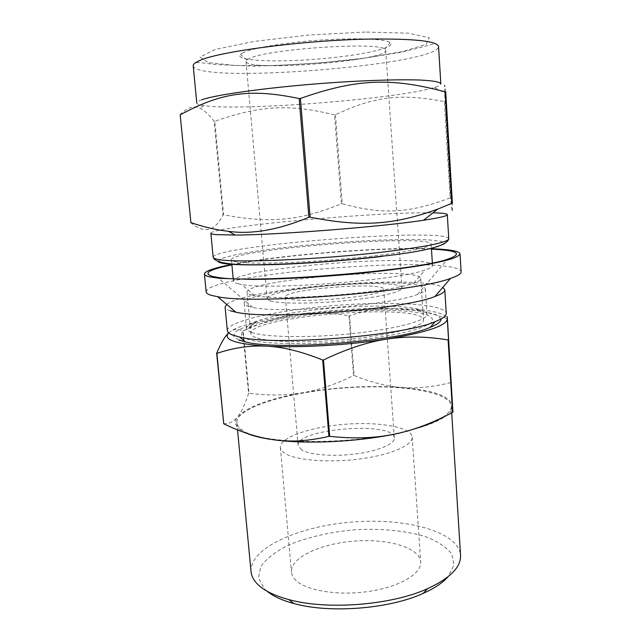 <?xml version="1.0" encoding="UTF-8"?>
<svg xmlns="http://www.w3.org/2000/svg" width="641" height="641" viewBox="0 0 641 641"><rect width="100%" height="100%" fill="white"/><g stroke="black" fill="none" stroke-linecap="round" stroke-linejoin="round"><path stroke-width="0.48" stroke-dasharray="3.21 2.4" d="M445.719 91.847C444.686 82.393 444.317 82.753 444.614 92.929L450.671 197.901C452.049 214.166 452.618 215.953 452.394 203.253M190.601 222.611C204.295 233.957 215.088 231.385 222.964 214.887L214.118 121.309C209.006 114.587 204.327 110.268 200.072 108.361C194.119 105.108 187.388 107.303 179.881 114.947M334.538 114.859C289.972 104.106 261.224 104.996 214.791 121.301L223.621 214.807C271.76 223.757 299.475 220.544 341.357 203.83L334.538 114.859L335.467 114.779L342.278 203.766C381.611 214.398 407.003 213.998 450.158 197.909L444.357 101.615C399.055 92.857 373.15 97.007 335.467 114.779M231.85 264.437C281.319 254.677 381.066 246.825 431.449 248.732M231.89 264.845C279.877 254.958 382.525 246.881 431.473 249.141M210.857 233.244C211.025 226.69 380.626 211.53 432.995 212.828M222.964 214.887L223.621 214.807M341.357 203.83L342.278 203.766M450.158 197.909L450.671 197.901M214.118 121.309L214.791 121.301M249.149 306.566C245.952 305.629 244.301 304.563 244.197 303.361C242.442 288.682 424.783 274.332 425.344 289.099C425.456 290.702 422.86 292.48 417.571 294.419C392.18 305.084 279.452 313.954 252.706 307.392L249.149 306.566M251.528 332.399C248.315 331.229 246.649 329.931 246.521 328.488C246.432 326.517 248.876 324.466 253.86 322.335C282.577 309.427 388.382 301.102 418.765 309.355C424.022 310.685 426.762 312.327 426.978 314.282C427.924 320.3 397.019 328.913 353.287 333.504C309.611 338.136 264.637 337.358 251.528 332.399M206.162 291.911C206.266 273.459 458.131 253.636 461.119 271.848M230.472 310.861C227.01 309.755 225.223 308.505 225.095 307.111M226.706 304.419C245.944 287.857 421.193 274.068 442.787 287.408M227.339 330.596C227.178 320.989 280.229 309.723 335.491 305.445C390.754 301.022 444.91 303.858 446.248 313.361M238.789 339.978L233.596 336.116L235.6 331.75C240.239 328.697 247.746 325.708 258.123 322.776C275.798 318.441 296.959 314.963 321.614 312.343C354.016 309.202 387.268 308.329 411.514 310.172C422.756 311.326 431.281 312.984 437.082 315.164L440.968 319.018M246.625 338.825C262.241 345.411 325.732 345.259 376.211 337.727C389.888 335.572 401.755 333.224 411.802 330.692C420.528 328.112 426.818 325.58 430.656 323.08C434.622 319.45 432.058 316.317 423.989 314.002C391.379 304.94 280.221 313.681 249.429 327.735C239.926 331.91 238.989 335.604 246.625 338.825M201.763 99.788C198.349 100.99 196.699 102.063 196.803 103.001C196.979 104.082 199.271 104.956 203.694 105.605C240.295 111.342 399.159 98.834 434.414 87.448C438.676 86.11 440.808 84.892 440.816 83.795M444.357 101.615L444.87 101.51M236.489 261.889C233.18 261.328 231.489 260.639 231.417 259.805C230.48 249.381 430.448 233.645 431.153 244.085C432.042 247.61 397.572 254.004 348.736 258.523C299.956 263.058 250.294 264.356 236.489 261.889M238.54 283.851C235.215 283.082 233.508 282.168 233.42 281.119C232.21 267.946 431.641 252.25 432.507 265.454C432.603 266.792 430.071 268.315 424.911 270.013C398.454 280.157 269.356 290.317 241.633 284.444L238.54 283.851M251.881 295.052C248.756 294.251 247.146 293.314 247.049 292.248C245.327 279.42 420.488 265.638 420.784 278.579C420.881 279.933 418.549 281.447 413.798 283.114C389.976 292.745 279.7 301.422 254.661 295.637L251.881 295.052M255.759 337.486C252.618 336.317 250.976 335.003 250.847 333.552C248.684 316.133 422.908 302.416 423.501 319.971C424.406 325.949 394.864 334.386 353.159 338.809C311.51 343.272 268.483 342.422 255.759 337.486M271.303 301.15C268.595 300.445 267.201 299.627 267.113 298.682C265.086 288.081 402.324 277.281 401.979 288.065C402.564 291.759 379.456 297.28 347.342 300.525C315.276 303.794 281.776 303.946 271.303 301.15M288.65 298.858L285.293 296.983C283.386 289.307 384.432 281.351 383.759 289.235C387.829 295.269 305.044 303.786 288.65 298.858M249.83 58.315L246.745 60.038L245.992 61.4C245.88 72.088 387.501 60.943 385.722 50.399L384.768 49.181C378.446 41.609 268.259 48.956 249.83 58.315M243.684 52.386L240.423 54.341C234.013 60.695 273.491 62.634 316.117 59.204C358.752 55.927 397.436 47.835 390.121 42.562C385.241 38.957 356.716 37.659 322.07 39.966C287.448 42.25 253.956 47.714 243.684 52.386M223.525 423.637C229.182 424.013 233.909 421.73 237.699 416.778C241.545 411.907 245.174 404.118 248.588 393.422L242.771 331.028C238.075 328.504 233.701 328.857 229.638 332.078C234.213 328.577 243.131 325.195 256.392 321.934C267.93 319.114 281.311 316.638 296.551 314.515C281.215 316.598 264.765 321.47 247.202 329.129L243.195 330.916L249.004 393.278C269.036 395.753 287.096 395.553 303.169 392.677C319.314 389.888 336.1 384.167 353.536 375.522L348.952 315.789C330.419 312.64 312.952 312.223 296.551 314.515C330.964 309.867 364.12 307.808 396.002 308.329C380.89 307.992 365.41 310.468 349.561 315.749L354.136 375.49C370.746 382.292 386.539 386.291 401.506 387.468C416.394 388.742 432.899 387.092 451.008 382.517L447.057 318.545C436.842 315.027 427.435 312.447 418.853 310.829L396.002 308.329L416.209 309.355C435.848 311.029 446.208 314.21 447.298 318.881M229.638 332.078L228.709 332.879L229.638 332.078M246.152 433.076C235.704 428.236 232.891 422.804 237.699 416.778C247.442 406.706 269.268 398.67 303.169 392.677C337.094 387.012 369.873 385.273 401.506 387.468C433.044 390.048 450.102 396.202 452.674 405.913C452.41 416.289 432.707 425.76 393.566 434.334M353.536 375.522L354.136 375.49M248.588 393.422L249.004 393.278M348.952 315.789L349.561 315.749M242.771 331.028L243.195 330.916M414.679 428.781C360.715 445.415 260.871 445.407 242.466 430.167C238.957 427.851 237.09 425.392 236.85 422.78C236.112 407.612 287.737 392.268 342.006 388.117C396.242 383.735 449.637 390.81 451.288 405.905C451.536 409.719 448.355 413.701 441.729 417.852M251.064 571.748C249.453 547.839 299.371 525.997 352.542 521.998C405.681 517.632 458.395 531.397 460.542 555.258M266.92 591.114L264.132 588.542L258.427 577.613L260.935 566.275C266.368 558.824 274.981 552.037 286.775 545.9C306.142 537.39 330.684 531.75 356.388 529.682C382.1 528.384 406.69 530.82 426.065 536.837C437.851 541.477 446.408 547.198 451.745 554L453.996 565.114L447.915 576.868M295.998 580.442C293.233 577.805 291.719 575.017 291.455 572.076C290.301 557.606 320.532 543.64 354.04 541.116C387.533 538.368 419.583 547.43 420.704 561.901C421.81 573.479 400.248 586.683 369.689 591.314C339.169 596.034 306.727 590.882 295.998 580.442M284.748 453.243C282.008 451.464 280.55 449.549 280.365 447.498C279.612 437.402 310.733 426.89 344.85 424.286C378.951 421.522 411.338 427.034 412.171 437.122C413.044 445.199 390.786 454.99 359.521 459.012C328.304 463.09 295.373 460.286 284.748 453.243M301.599 449.902L298.097 445.519C295.413 428.653 394.359 420.865 394.343 437.939C394.96 443.868 378.727 450.943 356.212 453.884C333.729 456.857 309.755 454.974 301.599 449.902M193.205 65.863C196.442 84.324 438.244 65.286 438.556 46.553C438.74 45.431 437.579 44.517 435.055 43.82C433.116 43.908 428.901 44.982 422.411 47.057L401.13 52.266L358.463 59.108C322.022 63.155 286.655 65.478 252.362 66.095L215.528 64.557L202.091 62.834C196.386 61.977 193.422 62.986 193.205 65.863M365.258 32.05L308.914 35.023L254.269 41.409L215.408 49.421L200.008 57.001L208.285 62.618L235.535 65.51L275.205 65.526L320.604 62.89L365.234 58.027L402.612 51.576L426.065 44.405L429.31 37.771L408.485 33.18L365.258 32.05M213.181 257.305C213.189 245.527 446.921 227.13 448.772 238.764M218.084 261.632L221.433 258.467L235.151 254.814L257.065 251.032C291.847 246.032 338.897 241.849 379.28 240.103L406.803 239.414L428.38 239.83L441.625 241.401L444.373 244.101L435.151 247.755L413.79 252.025L381.932 256.432M244.197 303.361L246.521 328.488M425.344 289.099L426.978 314.282M417.571 294.419L447.554 259.244M252.706 307.392L217.587 277.345M253.86 322.335L249.429 327.735M418.765 309.355L423.989 314.002M203.694 105.605L200.072 108.361M434.414 87.448L444.614 92.929M231.417 259.805L231.81 263.964M233.18 278.603L233.42 281.119M431.153 244.085L431.417 248.251M432.346 262.93L432.507 265.454M413.798 283.114L424.911 270.013M254.661 295.637L241.633 284.444M247.049 292.248L250.847 333.552M420.784 278.579L423.501 319.971M245.992 61.4L267.113 298.682M385.722 50.399L401.979 288.065M384.768 49.181L390.121 42.562M246.745 60.038L240.423 54.341M416.209 309.355L418.853 310.829M256.392 321.934L247.202 329.129M236.85 422.78L237.523 429.863M451.288 405.905L451.713 412.852M280.365 447.498L291.455 572.076M412.171 437.122L420.704 561.901M285.293 296.983L298.097 445.519M383.759 289.235L394.343 437.939"/><path stroke-width="0.96" d="M451.825 203.333L452.394 203.253L445.719 91.847L445.134 91.823L451.825 203.333L437.707 209.118C395 224.51 362.974 227.603 310.1 217.187L300.429 98.474C357.382 78.29 392.124 77.745 445.134 91.823M180.177 114.851C220.224 93.257 248.404 87.865 299.195 98.578L308.882 217.275C278.41 229.927 251.601 234.606 228.468 231.321C216.906 230.087 204.383 227.194 190.906 222.627L180.177 114.851L190.906 222.627M431.449 248.732C449.621 249.373 459.156 251.104 460.054 253.9C459.493 255.447 456.48 257.161 451 259.052C444.085 261.023 434.782 263.066 423.108 265.182C403.606 268.419 380.321 271.351 353.247 273.987C317.367 277.273 280.389 279.236 252.362 279.42L219.486 278.322L209.895 276.92C206.33 276.095 204.503 275.133 204.407 274.019C204.856 271.111 214.006 267.922 231.85 264.437M431.473 249.141C458.011 250.351 463.371 253.716 447.554 259.244C415.392 270.959 251.184 283.883 217.587 277.345L213.068 276.551C202.356 273.499 208.629 269.597 231.89 264.845M432.995 212.828C442.234 212.988 447.009 213.597 447.306 214.639C447.41 215.969 439.502 217.836 423.589 220.24C381.908 226.722 277.337 234.951 235.159 235.063L216.145 234.63C212.668 234.31 210.905 233.845 210.857 233.244L213.181 257.305C213.253 258.179 215.039 258.916 218.533 259.509C235.143 263.122 320.38 259.557 383.703 251.969C426.481 246.713 448.171 242.314 448.772 238.764C447.602 245.631 425.592 251.424 382.741 256.136C346.452 260.502 300.637 263.844 267.137 264.533C232.987 265.622 215.007 263.211 213.181 257.305M310.1 217.187L308.882 217.275M300.429 98.474L299.195 98.578M460.054 253.9L461.119 271.848C461.264 273.779 457.73 275.959 450.519 278.402C416.153 291.951 253.716 304.739 217.66 296.727L211.698 295.445C208.125 294.411 206.282 293.225 206.162 291.911L204.407 274.019M442.787 287.408L444.798 289.82L446.248 313.361C446.432 315.901 442.739 318.657 435.167 321.646C403.005 336.06 273.603 346.244 239.582 337.038L232.771 335.099C229.294 333.745 227.491 332.238 227.339 330.596L225.095 307.111L226.706 304.419M444.798 289.82C444.942 291.823 441.673 294.043 434.999 296.479C404.191 309.443 268.275 320.139 235.808 312.159L230.472 310.861M440.968 319.018C441.256 321.566 437.683 324.338 430.263 327.327C399.447 341.332 277.946 350.891 245.319 341.885L238.789 339.978M196.803 103.001L193.205 65.863C193.053 64.485 194.68 62.962 198.069 61.312C213.974 52.201 302.592 40.151 369.36 39.085C414.35 38.58 437.418 41.064 438.556 46.553L440.816 83.795C440.127 81.976 433.3 80.726 420.32 80.053C401.619 79.356 371.708 80.125 337.743 82.296C276.904 86.263 216.634 94.307 201.763 99.788M447.298 318.881C447.146 315.845 447.178 315.757 447.386 318.617L452.939 412.219L447.298 318.881C446.809 325.652 426.634 332.391 386.779 339.113C406.122 336.084 426.561 336.365 448.099 339.946L452.578 412.395C432.21 423.252 412.54 430.568 393.566 434.334C374.689 438.22 353.391 438.885 329.682 436.329L323.481 359.986C346.412 348.968 367.509 342.006 386.779 339.113C348.712 345.146 298.682 348.031 266.656 346.164C282.937 346.917 301.623 351.54 322.695 360.034L328.905 436.369C309.162 440.968 291.222 442.17 275.077 439.974C258.828 437.891 241.721 432.499 223.741 423.789L216.882 353.399C233.669 347.694 250.262 345.283 266.656 346.164C235.167 343.953 222.523 339.53 228.725 332.887C224.975 336.18 220.961 342.991 216.666 353.303L223.741 423.789M393.566 434.334C356.172 441.945 306.855 444.213 275.077 439.974C262.594 438.348 252.947 436.048 246.152 433.076M329.682 436.329L328.905 436.369M323.481 359.986L322.695 360.034M441.729 417.852C435.447 421.714 426.433 425.36 414.679 428.781M451.713 412.852L460.542 555.258C461.119 567.053 450.15 578.182 427.643 588.638C391.563 605.2 327.014 610.28 288.779 599.567C273.867 595.537 263.267 590.225 256.993 583.63C253.427 579.833 251.448 575.866 251.064 571.748L237.523 429.863M447.915 576.868C442.635 582.861 434.366 588.374 423.124 593.406C389.424 608.926 329.706 613.621 293.995 603.566C282.104 600.353 273.074 596.202 266.92 591.114M381.932 256.432C347.807 260.478 304.844 263.691 272.425 264.629C239.213 265.406 221.105 264.404 218.084 261.632M423.589 220.24L437.707 209.118M235.159 235.063L228.468 231.321M434.999 296.479L450.519 278.402M235.808 312.159L217.66 296.727M430.263 327.327L435.167 321.646M245.319 341.885L239.582 337.038M447.306 214.639L448.772 238.764M231.81 263.964L233.18 278.603M431.417 248.251L432.346 262.93M423.124 593.406L427.643 588.638M293.995 603.566L288.779 599.567"/></g></svg>
